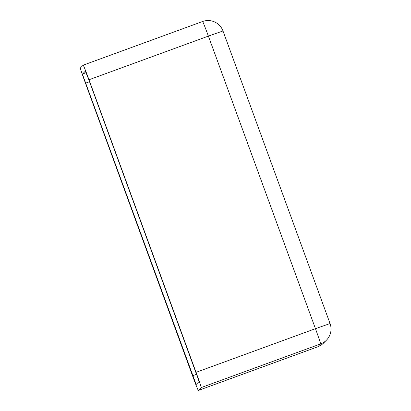 <?xml version="1.0" encoding="UTF-8"?>
<svg xmlns="http://www.w3.org/2000/svg" width="411" height="411" viewBox="0 0 411 411"><rect width="100%" height="100%" fill="white"/><g stroke="black" fill="none" stroke-linecap="round" stroke-linejoin="round"><path stroke-width="0.62" d="M88.853 79.883L198.184 378.855L199.006 381.613L196.15 384.48L83.351 76.749L82.529 73.985L85.385 71.124L88.853 79.883M83.197 65.154A15.895 0.416 69.9 0 1 83.202 65.149A15.895 0.416 69.9 0 1 88.987 79.755L196.052 372.33A15.895 0.416 69.9 0 1 201.19 387.583L320.59 343.935A15.895 15.89 44.9 0 0 326.391 340.226A15.895 15.895 0 0 0 330.059 323.544L315.453 328.682A15.895 0.416 69.9 0 1 320.59 343.935L317.739 346.797A15.895 0.416 69.9 0 1 317.734 346.797A15.895 0.416 69.9 0 1 317.729 346.802L198.338 390.445A15.895 0.416 69.9 0 1 198.333 390.45A15.895 0.416 69.9 0 1 192.554 375.844L85.483 83.269A15.895 0.416 69.9 0 1 80.345 68.015L83.197 65.154L202.602 21.5A15.895 0.416 69.9 0 1 202.602 21.5A15.895 0.416 69.9 0 1 208.387 36.106L222.988 30.964A15.895 15.895 0 0 0 202.602 21.5M317.734 346.797A15.895 15.895 0 0 0 323.539 343.087A15.895 15.89 -135.1 0 1 317.739 346.797L198.333 390.45L201.19 387.583M330.054 323.549L222.988 30.964M88.987 79.755L208.387 36.106L315.453 328.682L196.052 372.33M86.105 72.68L82.529 73.985M89.521 81.707L85.611 83.14M196.586 374.287L192.682 375.716M326.391 340.226L323.539 343.087"/></g></svg>

